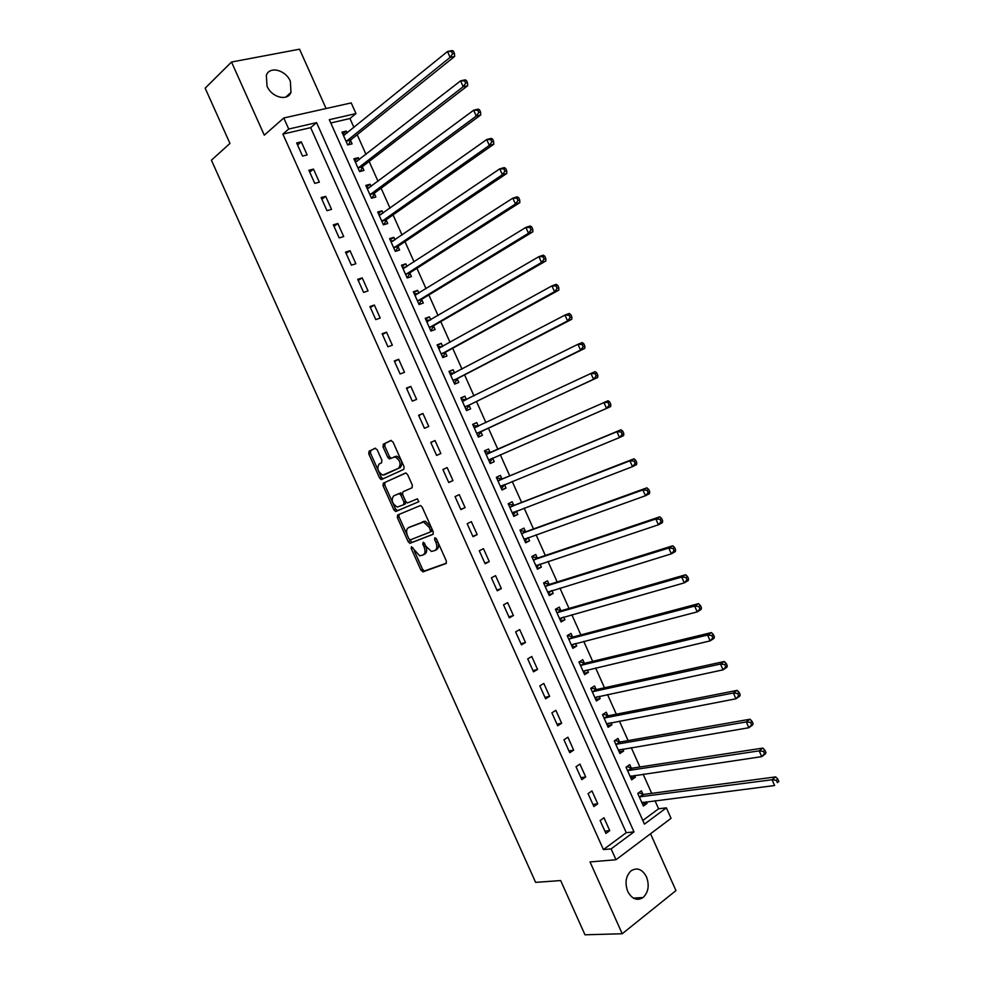 <?xml version="1.0" encoding="UTF-8"?>
<svg xmlns="http://www.w3.org/2000/svg" width="984" height="984" viewBox="0 0 984 984"><rect width="100%" height="100%" fill="white"/><g stroke="black" fill="none" stroke-linecap="round" stroke-linejoin="round"><path stroke-width="1.48" d="M411.435 546.723L411.214 548.494L420.955 570.203L423.12 571.802L445.986 563.561L446.355 561.003L436.392 538.789L434.83 537.67L434.584 539.478L435.875 542.344C437.437 546.501 437.068 549.232 434.768 550.573L431.435 551.434L425.814 546.194L423.317 542.209L422.776 544.029L424.055 546.87C425.605 550.978 425.248 553.684 422.997 554.988L419.762 555.837L411.435 546.723M436.158 538.383L437.56 541.532L435.875 542.344M424.387 543.07L425.728 546.058L424.055 546.87M267.021 86.125C271.67 97.514 287.549 101.561 290.981 92.398L290.378 81.34C285.791 69.999 269.776 65.78 266.344 75.202L267.021 86.125M627.743 891.455C631.949 899.105 637.066 901.147 643.081 897.543C648.419 892.291 649.551 885.403 646.488 876.855C642.245 869.118 637.079 867.125 630.978 870.889C625.787 876.141 624.705 882.992 627.743 891.455M377.179 449.749L375.052 448.273L369.037 451.25L368.766 453.882L379.615 478.052L381.226 479.614L403.772 469.393L404.08 466.724L392.997 441.988L390.82 440.5L383.329 444.19L383.047 446.871L387.757 457.363L389.369 458.913L395.076 456.896C400.168 460.229 401.349 464.005 398.631 468.236L382.788 475.124C377.782 471.889 376.589 468.163 379.197 463.956L381.583 462.824L381.866 460.18L377.179 449.749M288.718 129.039L283.773 117.994L351.214 102.914L355.987 113.566L329.308 119.704L644.446 824.125L666.365 807.852L671.051 818.344L615.996 859.733L611.125 848.872L634.004 831.886L316.577 122.631L288.718 129.039L282.875 134.095L603.413 849.598L611.125 848.872M615.996 859.733L590.043 861.947L622.22 933.755L584.988 934.8L560.659 880.557L535.616 882.365L211.412 160.208L229.948 143.418L205.164 88.179L231.511 62.029L264.29 135.165L283.773 117.994M397.634 515.001L397.339 517.559L408.163 541.692L409.873 543.303L432.923 534.423L433.267 531.827L422.197 507.141L420.488 505.518L397.634 515.001M393.895 509.884L383.059 485.727L383.342 483.132L405.937 472.984L407.597 474.571L412.345 485.149L412.025 487.806L402.911 491.816L402.604 494.435L405.716 501.373L407.401 502.972L417.425 498.827L418.729 501.754L395.556 511.471L393.895 509.884L395.58 509.109L384.756 484.977L383.059 485.727M326.085 108.535L299.542 49.2L231.511 62.029M622.22 933.755L675.959 890.594L650.535 833.768M603.413 849.598L626.267 832.698L310.661 127.649L282.875 134.095M609.736 830.644L603.979 817.765L600.129 820.533L605.91 833.436L609.736 830.644L604.889 831.16M597.731 803.817L591.962 790.927L588.075 793.633L593.869 806.548L597.731 803.817L592.922 804.445M585.701 776.966L579.933 764.076L576.021 766.721L581.815 779.635L585.701 776.966L580.941 777.692M573.672 750.115L567.903 737.213L563.955 739.784L569.748 752.711L573.672 750.115L568.961 750.94M561.643 723.228L555.862 710.325L551.889 712.834L557.682 725.774L561.643 723.228L556.969 724.163M549.601 696.34L543.808 683.425L539.81 685.86L545.603 698.812L549.601 696.34L544.964 697.373M537.547 669.428L531.754 656.5L527.719 658.874L533.525 671.838L537.547 669.428L532.959 670.559M525.493 642.503L519.7 629.576L515.628 631.876L521.434 644.84L525.493 642.503L520.942 643.733M513.427 615.553L507.633 602.614L503.537 604.865L509.343 617.829L513.427 615.553L508.925 616.894M501.348 588.592L495.555 575.652L491.422 577.829L497.24 590.806L501.348 588.592L496.895 590.031M489.269 561.618L483.464 548.666L479.306 550.769L485.124 563.758L489.269 561.618L484.854 563.156M477.178 534.62L471.373 521.668L467.179 523.709L473.009 536.698L477.178 534.62L472.812 536.268M465.088 507.609L459.27 494.644L455.051 496.613L460.881 509.626L465.088 507.609L460.758 509.355M452.984 480.586L447.166 467.609L442.911 469.516L448.741 482.529L452.984 480.586L448.704 482.431M440.869 453.538L435.051 440.549L430.771 442.394L436.601 455.42L440.869 453.538M428.753 426.478L422.936 413.489L418.618 415.26L424.448 428.286L428.753 426.478M416.626 399.406L410.795 386.392L406.453 388.102L412.296 401.14L416.626 399.406M404.486 372.309L398.668 359.295L394.289 360.943L400.131 373.981L404.486 372.309M392.345 345.199L386.515 332.174L382.112 333.748L387.954 346.798L392.345 345.199M380.205 318.066L374.363 305.04L369.923 306.541L375.777 319.603L380.205 318.066M368.041 290.92L362.21 277.882L357.733 279.321L363.588 292.396L368.041 290.92M355.876 263.761L350.033 250.711L345.532 252.088L351.386 265.163L355.876 263.761M343.711 236.578L337.856 223.528L333.33 224.832L339.185 237.919L343.711 236.578M331.534 209.383L325.679 196.32L321.116 197.563L326.971 210.65L331.534 209.383M319.345 182.163L313.49 169.1L308.89 170.269L314.757 183.368L319.345 182.163M307.143 154.931L301.288 141.856L296.664 142.963L302.531 156.075L307.143 154.931M642.81 820.471L658.604 808.786L654.987 800.705M651.703 793.35L643.13 774.187M639.908 766.979L631.273 747.655M628.112 740.595L619.403 721.112M616.316 714.199L607.522 694.544M604.496 687.791L595.627 667.964M592.676 661.359L583.746 641.359M580.855 634.914L571.839 614.742M569.023 608.444L559.933 588.112M557.178 581.974L548.014 561.47M545.333 555.48L536.096 534.804M533.488 528.962L524.164 508.125M521.618 502.443L512.221 481.434M509.749 475.899L500.278 454.719M497.879 449.331L488.372 428.077M485.936 422.64L476.477 401.484M473.981 395.888L464.583 374.879M462.013 369.123L452.677 348.262M450.032 342.346L440.771 321.62M438.052 315.544L428.852 294.966M426.06 288.73L416.933 268.3M414.067 261.892L404.99 241.609M402.062 235.053L393.059 214.906M390.045 208.19L381.103 188.19M378.028 181.302L369.148 161.45M365.999 154.402L357.192 134.697M353.969 127.49L349.96 118.523L330.772 122.988M642.958 794.236L641.433 790.829L637.767 793.461L643.401 806.056L647.054 803.399L646.34 801.8M631.248 768.037L629.723 764.63L626.021 767.2L631.666 779.808L635.344 777.2L634.557 775.466M619.514 741.825L617.989 738.418L614.274 740.927L619.908 753.535L623.622 751.001L622.774 749.095M607.792 715.602L606.267 712.182L602.515 714.63L608.161 727.262L611.9 724.778L610.978 722.723M596.058 689.354L594.52 685.946L590.744 688.333L596.39 700.952L600.154 698.542L599.17 696.328M584.312 663.105L582.774 659.686L578.973 661.998L584.619 674.643L588.42 672.293L587.362 669.919M572.553 636.82L571.028 633.401L567.19 635.664L572.848 648.308L576.673 646.021L575.542 643.487M560.794 610.535L559.269 607.116L555.394 609.305L561.052 621.962L564.914 619.736L563.709 617.054M549.035 584.225L547.498 580.806L543.598 582.934L549.269 595.603L553.156 593.438L551.876 590.597M537.264 557.903L535.726 554.484L531.803 556.55L537.461 569.219L541.385 567.116L540.044 564.115M525.481 531.569L523.943 528.137L519.982 530.142L525.653 542.824L529.601 540.782L528.187 537.633M513.697 505.21L512.16 501.778L508.174 503.722L513.845 516.403L517.818 514.435L516.342 511.127M501.901 478.839L500.364 475.407L496.342 477.289L502.024 489.983L506.022 488.064L504.497 484.632M490.094 452.456L488.556 449.024L484.509 450.832L490.192 463.538L494.226 461.693L492.689 458.249M478.286 426.047L476.748 422.616L472.677 424.375L478.359 437.081L482.418 435.297L480.881 431.853M466.465 399.615L464.94 396.195L460.832 397.88L466.514 410.599L470.61 408.877L469.073 405.445M454.571 373.022L453.107 369.763L448.975 371.386L454.669 384.104L458.79 382.444L457.252 379.012M442.677 346.417L441.287 343.305L437.117 344.867L442.812 357.598L446.957 355.999L445.42 352.567M430.771 319.8L429.442 316.836L425.248 318.336L430.943 331.079L435.125 329.542L433.587 326.098M418.852 293.158L417.597 290.354L413.366 291.793L419.073 304.536L423.28 303.072L421.742 299.616M406.933 266.504L405.74 263.847L401.484 265.225L407.192 277.98L411.435 276.578L409.897 273.122M395.002 239.825L393.883 237.328L389.603 238.645L395.31 251.4L399.578 250.059L398.04 246.615M383.071 213.147L382.013 210.797L377.696 212.04L383.416 224.807L387.721 223.54L386.171 220.084M371.128 186.431L370.144 184.254L365.79 185.435L371.509 198.202L375.839 196.997L374.301 193.54M359.172 159.715L358.262 157.686L353.883 158.805L359.603 171.585L363.969 170.441L362.419 166.985M347.217 132.975L346.38 131.106L341.965 132.151L347.684 144.943L352.087 143.861L350.538 140.405M349.96 118.523L355.987 113.566M658.604 808.786L666.365 807.852M626.267 832.698L634.004 831.886M310.661 127.649L316.577 122.631M647.054 803.399L642.466 803.977M635.344 777.2L630.793 777.877M623.622 751.001L619.12 751.751M611.9 724.778L607.423 725.626M600.154 698.542L595.726 699.476M588.42 672.293L584.029 673.314M576.673 646.021L572.319 647.14M564.914 619.736L560.597 620.941M553.156 593.438L548.875 594.73M541.385 567.116L537.153 568.506M529.601 540.782L525.407 542.27M517.818 514.435L513.66 516.01M506.022 488.064L501.914 489.737M494.226 461.693L490.155 463.452M476.748 422.616L472.738 424.51M464.94 396.195L460.955 398.188M453.107 369.763L449.171 371.841M441.287 343.305L437.388 345.482M429.442 316.836L425.592 319.099M417.597 290.354L413.784 292.703M405.74 263.847L401.964 266.295M393.883 237.328L390.144 239.875M382.013 210.797L378.323 213.43M370.144 184.254L366.491 186.985M358.262 157.686L354.646 160.503M346.38 131.106L342.801 134.021M435.051 440.549L430.832 442.554M422.936 413.489L418.753 415.58M410.795 386.392L406.675 388.606M398.668 359.295L394.584 361.595M386.515 332.174L382.481 334.585M374.363 305.04L370.378 307.549M362.21 277.882L358.262 280.502M350.033 250.711L346.134 253.429M337.856 223.528L334.007 226.345M325.679 196.32L321.866 199.248M313.49 169.1L309.726 172.126M301.288 141.856L297.562 144.992M423.44 554.767L424.657 554.164C426.921 552.86 427.277 550.154 425.728 546.058M435.223 550.339L436.441 549.748C438.741 548.408 439.122 545.665 437.56 541.532M414.375 551.015L422.616 569.379L424.375 571.003L446.453 563.143M408.963 538.937L411.976 542.442L433.317 534.115M399.049 514.398L399.012 516.772L407.376 535.419M408.877 538.765L410.377 539.859L430.205 532.049L430.451 530.241L429.086 527.203L423.55 522L408.532 527.645C406.331 529.011 405.998 531.729 407.536 535.788L408.877 538.765M430.279 532.012L431.89 531.237L432.124 529.429L430.451 530.241M409.959 526.969L425.236 521.2L430.771 526.403L432.124 529.429M405.605 472.997L385.039 482.381L384.756 484.977M412.173 487.72L402.911 491.816M418.938 501.606L396.023 511.409M393.612 495.911C390.956 500.106 392.173 503.82 397.278 507.055L403.674 504.718L403.981 502.123L400.869 495.186L399.209 493.611L393.612 495.911L398.717 493.661M403.674 504.718L405.359 503.943L405.679 501.348L403.981 502.123M400.414 492.898L402.567 494.423L405.679 501.348M395.58 509.109L397.708 510.634M393.784 457.007L396.798 456.158C401.89 459.479 403.071 463.255 400.34 467.486L384.141 474.964M391.251 440.414L385.052 443.476L384.769 446.146L389.467 456.625L391.288 458.2M378.619 471.311L381.312 477.314L383.207 478.864M375.47 448.2L370.747 450.524L370.476 453.157L378.311 470.623M642.06 803.067L643.044 802.218M641.875 802.649L774.617 785.527L772.046 779.759L775.724 776.893L643.844 794.395L638.69 792.809M776.339 780.312L777.372 782.624L778.836 781.468L777.803 779.156L776.339 780.312L772.046 779.759L639.293 796.88M778.836 781.468L777.372 782.624M775.724 776.893L777.803 779.156M630.387 776.954L631.568 775.909M630.129 776.388L761.739 756.635L759.168 750.854L762.883 748.074L632.122 768.184L626.845 766.622M763.449 751.395L764.482 753.707L765.958 752.588L764.937 750.275L763.449 751.395L759.168 750.854L627.558 770.62M765.958 752.588L765.441 753.83L761.739 756.635L764.482 753.707M762.883 748.074L764.937 750.275M618.702 750.829L620.08 749.55M618.382 750.115L748.861 727.729L746.278 721.936L750.029 719.23L620.387 741.961L615 740.435M750.558 722.453L751.579 724.765L753.08 723.671L752.047 721.358L750.558 722.453L746.278 721.936L615.799 744.347M753.08 723.671L752.6 724.999L748.861 727.729L751.579 724.765M750.029 719.23L752.047 721.358M607.005 724.691L608.579 723.179M606.624 723.83L735.958 698.8L733.388 693.007L737.164 690.374L608.653 715.712L603.13 714.236M737.643 693.486L738.676 695.811L740.189 694.753L739.156 692.429L737.643 693.486L733.388 693.007L604.041 718.062M740.189 694.753L739.734 696.143L735.958 698.8L738.676 695.811M737.164 690.374L739.156 692.429M595.308 698.529L597.067 696.783M594.865 697.533L723.056 669.846L720.485 664.052L724.298 661.494L596.907 689.452L591.236 688.013M724.728 664.507L725.761 666.832L727.287 665.799L726.254 663.487L724.728 664.507L720.485 664.052L592.27 691.752M727.287 665.799L726.869 667.275L723.056 669.846L725.761 666.832M724.298 661.494L726.254 663.487M583.598 672.355L585.542 670.35M583.094 671.211L710.153 640.879L707.57 635.074L711.42 632.589L585.16 663.179L579.342 661.777M711.813 635.516L712.846 637.829L714.384 636.832L713.351 634.52L711.813 635.516L707.57 635.074L580.498 665.43M714.384 636.832L713.99 638.37L710.153 640.879L712.846 637.829M711.42 632.589L713.351 634.52M571.889 646.168L574.004 643.893M571.31 644.877L697.226 611.888L694.643 606.082L698.529 603.672L573.401 636.894L567.448 635.541M698.874 606.501L699.919 608.813L701.469 607.854L700.436 605.529L698.874 606.501L694.643 606.082L568.715 639.096M701.469 607.854L701.112 609.465L697.226 611.888L699.919 608.813M698.529 603.672L700.436 605.529M560.167 619.957L562.454 617.411M559.527 618.53L684.298 582.872L681.715 577.067L685.639 574.742L561.63 610.584L555.726 609.33M685.934 577.46L686.98 579.785L688.542 578.85L687.509 576.526L685.934 577.46L681.715 577.067L556.932 612.737M688.542 578.85L688.222 580.535L684.298 582.872L686.98 579.785M685.639 574.742L687.509 576.526M548.432 593.746L550.892 590.892M547.731 592.171L671.359 553.844L668.776 548.039L672.736 545.788L549.859 584.262L543.992 583.106M672.995 548.408L674.028 550.732L675.614 549.822L674.569 547.498L672.995 548.408L668.776 548.039L545.136 586.366M675.614 549.822L675.319 551.581L671.359 553.844L674.028 550.732M672.736 545.788L674.569 547.498M536.698 567.51L539.318 564.361M535.923 565.788L658.419 524.804L655.824 518.986L659.821 516.809L538.088 557.928L532.258 556.87M660.03 519.331L661.076 521.655L662.663 520.782L661.629 518.457L660.03 519.331L655.824 518.986L533.328 559.982M662.663 520.782L662.404 522.602L658.419 524.804L661.076 521.655M659.821 516.809L661.629 518.457M524.952 541.249L527.744 537.793M524.115 539.38L645.467 495.739L642.872 489.921L646.906 487.818L526.292 531.569L520.511 530.622M647.066 490.229L648.112 492.566L649.711 491.717L648.677 489.392L647.066 490.229L642.872 489.921L521.52 533.586M649.711 491.717L649.489 493.611L645.467 495.739L648.112 492.566M646.906 487.818L648.677 489.392M513.205 514.989L516.145 511.2M512.307 512.971L632.503 466.65L629.908 460.832L633.967 458.802L514.509 505.198L508.765 504.349M634.09 461.115L635.135 463.452L636.759 462.628L635.726 460.303L634.09 461.115L629.908 460.832L509.712 507.166M636.759 462.628L636.562 464.608L632.503 466.65L635.135 463.452M633.967 458.802L635.726 460.303M501.446 488.704L504.534 484.571M500.487 486.539L619.526 437.548L616.931 431.718L621.039 429.774L502.701 478.814L497.006 478.064M621.113 431.988L622.146 434.313L623.794 433.526L622.749 431.201L621.113 431.988L616.931 431.718L497.879 480.733M623.794 433.526L623.622 435.58L619.526 437.548L622.146 434.313M621.039 429.774L622.749 431.201M489.688 462.406L492.947 457.917M488.654 460.094L606.55 408.421L603.955 402.591L608.087 400.722L490.893 452.419L485.235 451.754M608.124 402.825L609.158 405.162L610.818 404.412L609.773 402.075L603.955 402.591L486.047 454.276M610.818 404.412L610.683 406.527L606.55 408.421L609.158 405.162M608.087 400.722L609.773 402.075M478.175 435.974L481.447 431.287L597.731 377.462L593.561 379.271L590.953 373.44L474.214 427.819M473.206 425.555L478.507 426.084L474.436 427.843M476.822 433.637L593.561 379.271L596.156 375.986L597.829 375.273L596.784 372.936L595.123 373.662L596.156 375.986M595.123 373.662L590.953 373.44L595.135 371.644L596.784 372.936M597.829 375.273L597.731 377.462M466.145 409.774L469.626 404.854L584.767 348.373L580.56 350.107L577.965 344.277L462.369 401.337M461.422 399.221L466.441 399.627M464.977 407.155L580.56 350.107L583.155 346.798L584.828 346.11L583.795 343.773L582.11 344.462L583.155 346.798M582.11 344.462L577.965 344.277L582.171 342.555L583.795 343.773M584.828 346.11L584.767 348.373M454.362 383.428L457.794 378.409L571.79 319.271L567.559 320.919L564.951 315.089L450.512 374.83M449.639 372.862L454.313 373.17M453.12 380.66L567.559 320.919L570.13 317.586L571.827 316.934L570.794 314.597L569.096 315.249L570.13 317.586M569.096 315.249L564.951 315.089L569.195 313.441L570.794 314.597M571.827 316.934L571.79 319.271M442.825 356.946L445.961 351.94L558.814 290.145L554.533 291.719L551.938 285.877L438.655 348.324M437.843 346.491L442.173 346.7M441.262 354.154L554.533 291.719L557.104 288.361L558.814 287.734L557.78 285.397L556.058 286.024L557.104 288.361M556.058 286.024L551.938 285.877L556.218 284.315L557.78 285.397M558.814 287.734L558.814 290.145M430.783 330.71L434.116 325.458L545.825 260.994L541.507 262.494L538.912 256.652L426.785 321.793M426.035 320.108L430.033 320.231M429.393 327.623L541.507 262.494L544.066 259.112L545.8 258.509L544.755 256.172L543.033 256.762L544.066 259.112M543.033 256.762L538.912 256.652L543.229 255.163L544.755 256.172M545.8 258.509L545.825 260.994M418.975 304.327L422.271 298.964L532.824 231.83L528.482 233.257L525.874 227.402L414.916 295.249M414.227 293.712L417.892 293.749M417.523 301.079L528.482 233.257L531.028 229.838L532.774 229.272L531.729 226.935L529.982 227.501L531.028 229.838M529.982 227.501L525.874 227.402L530.228 225.988L531.729 226.935M532.774 229.272L532.824 231.83M407.167 277.918L410.414 272.457L519.823 202.642L515.444 203.995L512.824 198.141L403.034 268.681M402.407 267.291L405.752 267.267M405.642 274.524L515.444 203.995L517.978 200.552L519.736 200.01L518.691 197.673L516.932 198.202L517.978 200.552M516.932 198.202L512.824 198.141L517.215 196.8L518.691 197.673M519.736 200.01L519.823 202.642M390.587 240.859L393.6 240.773M395.617 251.301L398.545 245.926L506.809 173.442L502.393 174.709L499.774 168.854L391.14 242.101M393.76 247.943L502.393 174.709L504.915 171.241L506.686 170.736L505.641 168.387L503.869 168.891L504.915 171.241M503.869 168.891L499.774 168.854L504.202 167.6L505.641 168.387M506.686 170.736L506.809 173.442M378.754 214.401L381.46 214.291M383.883 224.672L386.675 219.383L493.784 144.218L489.331 145.411L486.711 139.543L379.246 215.508M381.866 221.351L489.331 145.411L491.84 141.917L493.624 141.438L492.578 139.088L490.795 139.568L491.84 141.917M490.795 139.568L486.711 139.543L491.176 138.375L492.578 139.088M493.624 141.438L493.784 144.218M366.921 187.932L369.308 187.784M372.137 198.03L374.793 192.827L480.758 114.968L476.256 116.087L473.648 110.22L367.339 188.891M369.959 194.746L476.256 116.087L478.765 112.557L480.561 112.115L479.516 109.778L477.72 110.22L478.765 112.557M477.72 110.22L473.648 110.22L478.15 109.126L479.516 109.778M480.561 112.115L480.758 114.968M355.076 161.45L357.155 161.29M360.365 171.388L362.911 166.247L467.707 85.706L463.181 86.752L460.573 80.873L355.433 162.262M358.053 168.116L463.181 86.752L465.678 83.197L467.486 82.779L466.441 80.43L464.632 80.848L465.678 83.197M464.632 80.848L460.573 80.873L465.1 79.852L466.441 80.43M467.486 82.779L467.707 85.706M343.219 134.956L344.99 134.783M348.594 144.722L351.017 139.654L454.669 56.432L450.094 57.38L447.486 51.512L343.514 135.62M346.134 141.475L450.094 57.38L452.578 53.812L454.411 53.431L453.366 51.082L451.533 51.451L452.578 53.812M451.533 51.451L447.486 51.512L452.05 50.565L453.366 51.082M454.411 53.431L454.669 56.432M412.874 547.682L411.214 548.494M436.269 538.654L434.584 539.478M424.448 543.217L422.776 544.029M424.768 570.966L423.12 571.802M422.616 569.379L420.955 570.203M411.976 542.442L410.316 543.254M409.836 540.88L408.163 541.692M399.012 516.772L397.339 517.559M430.771 526.403L429.086 527.203M423.71 521.372L422.025 522.172M410.217 526.846L408.532 527.645M385.039 482.381L383.342 483.132M402.567 494.423L400.869 495.186M400.34 467.486L398.631 468.236M389.467 456.625L387.757 457.363M384.769 446.146L383.047 446.871M385.052 443.476L383.329 444.19M381.312 477.314L379.615 478.052M370.476 453.157L368.766 453.882M370.747 450.524L369.037 451.25M643.844 794.395L640.178 797.04M643.204 794.322L639.538 796.954M632.122 768.184L628.432 770.767M631.482 768.123L627.792 770.693M620.387 741.961L616.673 744.47M619.76 741.899L616.033 744.421M608.653 715.712L604.902 718.172M608.026 715.676L604.274 718.123M596.907 689.452L593.131 691.85M596.292 689.427L592.503 691.814M585.16 663.179L581.347 665.516M584.545 663.167L580.732 665.491M573.401 636.894L569.564 639.157M572.786 636.882L568.949 639.157M561.63 610.584L557.768 612.786M561.028 610.584L557.165 612.798M548.568 591.618L547.867 591.999M549.859 584.262L545.96 586.403M549.256 584.275L545.37 586.415M536.932 565.148L536.059 565.615M538.088 557.928L534.152 560.007M537.485 557.953L533.562 560.031M525.382 538.629L524.251 539.22M526.292 531.569L522.344 533.586M525.702 531.606L521.754 533.623M514.042 512L512.43 512.799M514.509 505.198L510.524 507.154M513.919 505.247L509.933 507.203M503.365 485.05L500.61 486.367M502.701 478.814L498.691 480.709M492.812 458.077L488.777 459.909M490.893 452.419L486.846 454.239M481.004 431.668L476.945 433.44M481.447 431.287L477.375 433.058M469.196 405.248L465.088 406.958M469.626 404.854L465.518 406.564M464.866 400.414L462.591 401.361M457.363 378.815L453.243 380.464M457.794 378.409L453.661 380.058M452.197 374.277L450.733 374.855M445.543 352.358L441.386 353.945M445.961 351.94L441.804 353.527M439.959 347.93L438.876 348.336M433.698 325.901L429.516 327.414M434.116 325.458L429.934 326.983M427.868 321.497L427.007 321.805M421.853 299.407L417.634 300.87M422.271 298.964L418.052 300.428M415.838 295.003L415.125 295.249M410.008 272.912L405.752 274.302M410.414 272.457L406.158 273.847M403.858 268.484L403.243 268.681M398.151 246.394L393.871 247.722M398.545 245.926L394.264 247.255M386.281 219.862L381.976 221.129M386.675 219.383L382.37 220.65M374.412 193.319L370.07 194.525M374.793 192.827L370.464 194.032M362.53 166.751L358.151 167.895M362.911 166.247L358.545 167.391M350.636 140.171L346.245 141.253M351.017 139.654L346.614 140.737M290.981 92.398L285.766 97.096M643.081 897.543L633.315 898.084M424.375 571.003L422.714 571.839M411.546 542.491L409.873 543.303M425.236 521.2L423.55 522M400.906 492.836L399.209 493.611M397.241 510.696L395.556 511.471M396.798 456.158L395.076 456.896M391.091 458.187L389.369 458.913M382.936 478.864L381.226 479.614M643.721 794.395L640.067 797.04M631.962 768.196L628.272 770.779M620.191 741.973L616.476 744.494M608.419 715.737L604.668 718.185M596.636 689.476L592.86 691.875M584.853 663.204L581.04 665.541M573.057 636.919L569.219 639.194M561.261 610.621L557.387 612.835M549.453 584.312L545.554 586.452M537.633 557.977L533.709 560.056M525.813 531.631L521.864 533.648M513.992 505.259L510.007 507.215"/></g></svg>
